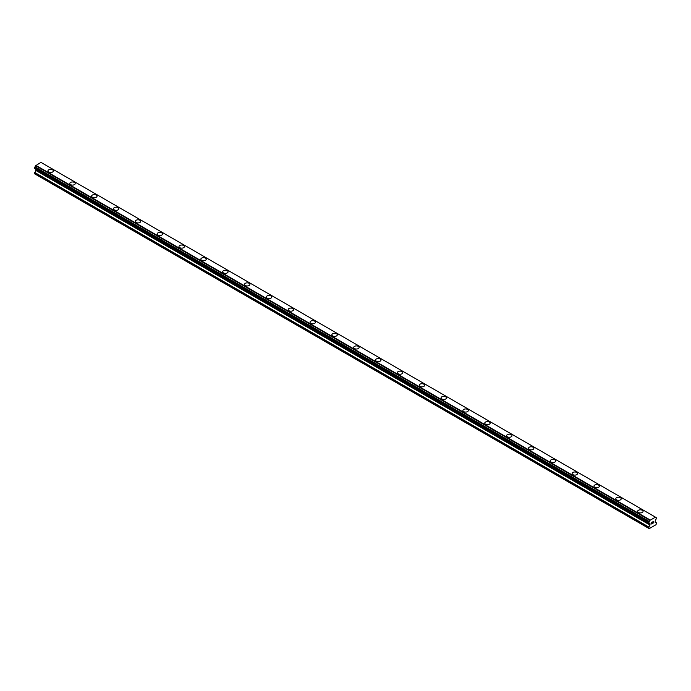 <?xml version="1.0" encoding="UTF-8"?>
<svg xmlns="http://www.w3.org/2000/svg" width="691" height="691" viewBox="0 0 691 691"><rect width="100%" height="100%" fill="white"/><g stroke="black" fill="none" stroke-linecap="round" stroke-linejoin="round"><path stroke-width="1.04" d="M47.955 170.927A2.704 1.563 180 0 1 49.622 169.485A2.704 1.563 180 0 1 52.568 169.822A2.704 1.563 180 0 1 53.362 170.927A2.704 1.563 180 0 1 51.695 172.37A2.704 1.563 180 0 1 48.75 172.033A2.704 1.563 180 0 1 47.955 170.927A2.704 1.563 180 0 1 49.622 169.485A2.704 1.563 180 0 1 52.568 169.831A2.704 1.563 180 0 1 53.362 170.927M69.791 183.538A2.704 1.563 180 0 1 71.467 182.096A2.704 1.563 180 0 1 74.412 182.433A2.704 1.563 180 0 1 75.198 183.538A2.704 1.563 180 0 1 73.531 184.981A2.704 1.563 180 0 1 70.586 184.644A2.704 1.563 180 0 1 69.791 183.538A2.704 1.563 180 0 1 71.467 182.096A2.704 1.563 180 0 1 74.412 182.433A2.704 1.563 180 0 1 75.198 183.538M91.635 196.149A2.704 1.563 180 0 1 93.302 194.707A2.704 1.563 180 0 1 96.248 195.043A2.704 1.563 180 0 1 97.042 196.149A2.704 1.563 180 0 1 95.375 197.591A2.704 1.563 180 0 1 92.43 197.246A2.704 1.563 180 0 1 91.635 196.149A2.704 1.563 180 0 1 93.302 194.707A2.704 1.563 180 0 1 96.248 195.043A2.704 1.563 180 0 1 97.042 196.149M113.479 208.751A2.704 1.563 180 0 1 115.147 207.317A2.704 1.563 180 0 1 118.092 207.654A2.704 1.563 180 0 1 118.878 208.76A2.704 1.563 180 0 1 117.211 210.194A2.704 1.563 180 0 1 114.265 209.857A2.704 1.563 180 0 1 113.479 208.751A2.704 1.563 180 0 1 115.147 207.317A2.704 1.563 180 0 1 118.092 207.654A2.704 1.563 180 0 1 118.878 208.751M135.315 221.362A2.704 1.563 180 0 1 136.982 219.919A2.704 1.563 180 0 1 139.928 220.265A2.704 1.563 180 0 1 140.722 221.37A2.704 1.563 180 0 1 139.055 222.804A2.704 1.563 180 0 1 136.11 222.467A2.704 1.563 180 0 1 135.315 221.362A2.704 1.563 180 0 1 136.982 219.928A2.704 1.563 180 0 1 139.928 220.265A2.704 1.563 180 0 1 140.722 221.362M157.159 233.973A2.704 1.563 180 0 1 158.826 232.53A2.704 1.563 180 0 1 161.772 232.867A2.704 1.563 180 0 1 162.558 233.973A2.704 1.563 180 0 1 160.891 235.415A2.704 1.563 180 0 1 157.945 235.078A2.704 1.563 180 0 1 157.159 233.973A2.704 1.563 180 0 1 158.826 232.539A2.704 1.563 180 0 1 161.772 232.876A2.704 1.563 180 0 1 162.558 233.973M178.995 246.583A2.704 1.563 180 0 1 180.662 245.141A2.704 1.563 180 0 1 183.607 245.478A2.704 1.563 180 0 1 184.402 246.583A2.704 1.563 180 0 1 182.735 248.026A2.704 1.563 180 0 1 179.79 247.689A2.704 1.563 180 0 1 178.995 246.583A2.704 1.563 180 0 1 180.662 245.141A2.704 1.563 180 0 1 183.607 245.486A2.704 1.563 180 0 1 184.402 246.583M200.839 259.194A2.704 1.563 180 0 1 202.506 257.752A2.704 1.563 180 0 1 205.452 258.089A2.704 1.563 180 0 1 206.238 259.194A2.704 1.563 180 0 1 204.571 260.637A2.704 1.563 180 0 1 201.625 260.3A2.704 1.563 180 0 1 200.839 259.194A2.704 1.563 180 0 1 202.506 257.752A2.704 1.563 180 0 1 205.452 258.089A2.704 1.563 180 0 1 206.238 259.194M222.675 271.805A2.704 1.563 180 0 1 224.342 270.362A2.704 1.563 180 0 1 227.287 270.699A2.704 1.563 180 0 1 228.082 271.805A2.704 1.563 180 0 1 226.415 273.247A2.704 1.563 180 0 1 223.469 272.902A2.704 1.563 180 0 1 222.675 271.805A2.704 1.563 180 0 1 224.342 270.362A2.704 1.563 180 0 1 227.287 270.699A2.704 1.563 180 0 1 228.082 271.805M244.519 284.416A2.704 1.563 180 0 1 246.186 282.973A2.704 1.563 180 0 1 249.131 283.31A2.704 1.563 180 0 1 249.917 284.416M249.131 283.31A2.704 1.563 180 0 1 249.917 284.407A2.704 1.563 180 0 1 248.25 285.849A2.704 1.563 180 0 1 245.305 285.513A2.704 1.563 180 0 1 244.519 284.407A2.704 1.563 180 0 1 246.186 282.973A2.704 1.563 180 0 1 249.131 283.31M266.355 297.026A2.704 1.563 180 0 1 268.022 295.584A2.704 1.563 180 0 1 270.967 295.921A2.704 1.563 180 0 1 271.762 297.026M270.967 295.921A2.704 1.563 180 0 1 271.762 297.018A2.704 1.563 180 0 1 270.095 298.46A2.704 1.563 180 0 1 267.149 298.123A2.704 1.563 180 0 1 266.355 297.018A2.704 1.563 180 0 1 268.022 295.575A2.704 1.563 180 0 1 270.967 295.921M288.199 309.637A2.704 1.563 180 0 1 289.866 308.195A2.704 1.563 180 0 1 292.811 308.531A2.704 1.563 180 0 1 293.606 309.637M292.811 308.523A2.704 1.563 180 0 1 293.606 309.628A2.704 1.563 180 0 1 291.93 311.071A2.704 1.563 180 0 1 288.985 310.734A2.704 1.563 180 0 1 288.199 309.628A2.704 1.563 180 0 1 289.866 308.186A2.704 1.563 180 0 1 292.811 308.523M310.034 322.239A2.704 1.563 180 0 1 311.701 320.797A2.704 1.563 180 0 1 314.647 321.134A2.704 1.563 180 0 1 315.442 322.239A2.704 1.563 180 0 1 313.774 323.682A2.704 1.563 180 0 1 310.829 323.345A2.704 1.563 180 0 1 310.034 322.239A2.704 1.563 180 0 1 311.701 320.797A2.704 1.563 180 0 1 314.647 321.142A2.704 1.563 180 0 1 315.442 322.239M331.879 334.85A2.704 1.563 180 0 1 333.546 333.408A2.704 1.563 180 0 1 336.491 333.744A2.704 1.563 180 0 1 337.286 334.85A2.704 1.563 180 0 1 335.61 336.292A2.704 1.563 180 0 1 332.665 335.956A2.704 1.563 180 0 1 331.879 334.85A2.704 1.563 180 0 1 333.546 333.408A2.704 1.563 180 0 1 336.491 333.744A2.704 1.563 180 0 1 337.286 334.85M353.714 347.461A2.704 1.563 180 0 1 355.39 346.018A2.704 1.563 180 0 1 358.335 346.355A2.704 1.563 180 0 1 359.121 347.461A2.704 1.563 180 0 1 357.454 348.903A2.704 1.563 180 0 1 354.509 348.558A2.704 1.563 180 0 1 353.714 347.461A2.704 1.563 180 0 1 355.39 346.018A2.704 1.563 180 0 1 358.335 346.355A2.704 1.563 180 0 1 359.121 347.461M375.559 360.063A2.704 1.563 180 0 1 377.226 358.629A2.704 1.563 180 0 1 380.171 358.966A2.704 1.563 180 0 1 380.966 360.071A2.704 1.563 180 0 1 379.299 361.505A2.704 1.563 180 0 1 376.353 361.168A2.704 1.563 180 0 1 375.559 360.063A2.704 1.563 180 0 1 377.226 358.629A2.704 1.563 180 0 1 380.171 358.966A2.704 1.563 180 0 1 380.966 360.063M397.394 372.674A2.704 1.563 180 0 1 399.07 371.231A2.704 1.563 180 0 1 402.015 371.577A2.704 1.563 180 0 1 402.801 372.682A2.704 1.563 180 0 1 401.134 374.116A2.704 1.563 180 0 1 398.189 373.779A2.704 1.563 180 0 1 397.394 372.674A2.704 1.563 180 0 1 399.07 371.24A2.704 1.563 180 0 1 402.015 371.577A2.704 1.563 180 0 1 402.801 372.674M419.238 385.284A2.704 1.563 180 0 1 420.905 383.842A2.704 1.563 180 0 1 423.851 384.179A2.704 1.563 180 0 1 424.645 385.293A2.704 1.563 180 0 1 422.978 386.727A2.704 1.563 180 0 1 420.033 386.39A2.704 1.563 180 0 1 419.238 385.284A2.704 1.563 180 0 1 420.905 383.851A2.704 1.563 180 0 1 423.851 384.187A2.704 1.563 180 0 1 424.645 385.284M441.083 397.895A2.704 1.563 180 0 1 442.75 396.453A2.704 1.563 180 0 1 445.695 396.789A2.704 1.563 180 0 1 446.481 397.895A2.704 1.563 180 0 1 444.814 399.338A2.704 1.563 180 0 1 441.869 399.001A2.704 1.563 180 0 1 441.083 397.895A2.704 1.563 180 0 1 442.75 396.453A2.704 1.563 180 0 1 445.695 396.798A2.704 1.563 180 0 1 446.481 397.895M462.918 410.506A2.704 1.563 180 0 1 464.585 409.063A2.704 1.563 180 0 1 467.531 409.4A2.704 1.563 180 0 1 468.325 410.506A2.704 1.563 180 0 1 466.658 411.948A2.704 1.563 180 0 1 463.713 411.611A2.704 1.563 180 0 1 462.918 410.506A2.704 1.563 180 0 1 464.585 409.063A2.704 1.563 180 0 1 467.531 409.4A2.704 1.563 180 0 1 468.325 410.506M484.762 423.117A2.704 1.563 180 0 1 486.429 421.674A2.704 1.563 180 0 1 489.375 422.011A2.704 1.563 180 0 1 490.161 423.117A2.704 1.563 180 0 1 488.494 424.559A2.704 1.563 180 0 1 485.548 424.214A2.704 1.563 180 0 1 484.762 423.117A2.704 1.563 180 0 1 486.429 421.674A2.704 1.563 180 0 1 489.375 422.011A2.704 1.563 180 0 1 490.161 423.117M506.598 435.719A2.704 1.563 180 0 1 508.265 434.285A2.704 1.563 180 0 1 511.21 434.622A2.704 1.563 180 0 1 512.005 435.727A2.704 1.563 180 0 1 510.338 437.161A2.704 1.563 180 0 1 507.393 436.824A2.704 1.563 180 0 1 506.598 435.719A2.704 1.563 180 0 1 508.265 434.285A2.704 1.563 180 0 1 511.21 434.622A2.704 1.563 180 0 1 512.005 435.719M528.442 448.329A2.704 1.563 180 0 1 530.109 446.887A2.704 1.563 180 0 1 533.055 447.232A2.704 1.563 180 0 1 533.841 448.338A2.704 1.563 180 0 1 532.174 449.772A2.704 1.563 180 0 1 529.228 449.435A2.704 1.563 180 0 1 528.442 448.329A2.704 1.563 180 0 1 530.109 446.896A2.704 1.563 180 0 1 533.055 447.232A2.704 1.563 180 0 1 533.841 448.329M554.89 459.843A2.704 1.563 180 0 1 555.685 460.949A2.704 1.563 180 0 1 554.018 462.383A2.704 1.563 180 0 1 551.072 462.046A2.704 1.563 180 0 1 550.278 460.94A2.704 1.563 180 0 1 551.945 459.506A2.704 1.563 180 0 1 554.89 459.843M550.278 460.94A2.704 1.563 180 0 1 551.945 459.498A2.704 1.563 180 0 1 554.89 459.835A2.704 1.563 180 0 1 555.685 460.94M576.735 472.454A2.704 1.563 180 0 1 577.521 473.551A2.704 1.563 180 0 1 575.853 474.993A2.704 1.563 180 0 1 572.908 474.657A2.704 1.563 180 0 1 572.122 473.551A2.704 1.563 180 0 1 573.789 472.108A2.704 1.563 180 0 1 576.735 472.454M572.122 473.551A2.704 1.563 180 0 1 573.789 472.108A2.704 1.563 180 0 1 576.735 472.445A2.704 1.563 180 0 1 577.521 473.551M593.958 486.162A2.704 1.563 180 0 1 595.625 484.719A2.704 1.563 180 0 1 598.57 485.056A2.704 1.563 180 0 1 599.365 486.162A2.704 1.563 180 0 1 597.698 487.604A2.704 1.563 180 0 1 594.752 487.267A2.704 1.563 180 0 1 593.958 486.162A2.704 1.563 180 0 1 595.625 484.719A2.704 1.563 180 0 1 598.57 485.056A2.704 1.563 180 0 1 599.365 486.162M615.802 498.772A2.704 1.563 180 0 1 617.469 497.33A2.704 1.563 180 0 1 620.414 497.667A2.704 1.563 180 0 1 621.209 498.772A2.704 1.563 180 0 1 619.533 500.215A2.704 1.563 180 0 1 616.588 499.869A2.704 1.563 180 0 1 615.802 498.772A2.704 1.563 180 0 1 617.469 497.33A2.704 1.563 180 0 1 620.414 497.667A2.704 1.563 180 0 1 621.209 498.772M637.638 511.383A2.704 1.563 180 0 1 639.305 509.941A2.704 1.563 180 0 1 642.25 510.278A2.704 1.563 180 0 1 643.045 511.383A2.704 1.563 180 0 1 641.378 512.817A2.704 1.563 180 0 1 638.432 512.48A2.704 1.563 180 0 1 637.638 511.383A2.704 1.563 180 0 1 639.305 509.941A2.704 1.563 180 0 1 642.25 510.278A2.704 1.563 180 0 1 643.045 511.383M651.682 522.422L651.682 523.07L652.39 522.007L651.673 522.422M651.682 523.173L651.682 523.813L651.673 523.173M651.587 523.977L652.39 523.51L651.587 523.977L651.587 522.37L652.39 521.904M652.952 521.99L653.686 521.308M653.496 522.197L653.064 523.018L653.496 522.197M653.064 523.018L653.824 522.577L653.064 523.018M652.865 523.234L653.824 522.681L652.865 523.234L653.66 521.489M649.246 523.191A1.08 0.622 -60 0 1 649.687 523.191A1.08 0.622 -60 0 1 649.903 523.571L648.806 522.914L649.246 521.498A1.08 0.622 -60 0 0 649.903 520.358L655.353 517.213A1.08 0.622 -60 0 0 655.569 517.594A1.08 0.622 -60 0 0 656.009 517.585L656.45 517.87L656.009 519.287A1.08 0.622 -60 0 0 655.353 520.427L655.163 521.904L656.45 522.854L656.044 524.694L649.212 528.641L648.806 527.268L650.024 525.048L35.768 170.409L34.55 173.761L648.806 528.399M650.024 525.048L649.903 523.571M35.82 169.088L35.768 170.409M34.895 168.552L649.151 523.191L34.895 168.552M655.18 516.998L40.924 162.359L35.647 165.719A1.08 0.622 -60 0 1 34.991 166.859L34.602 168.388L648.858 523.027M656.105 517.585L655.353 517.153L656.105 517.585M650.076 519.943L35.82 165.304M649.903 520.358L35.647 165.719M656.009 517.585L655.353 517.213M649.946 520.168L35.69 165.529M649.246 521.498L34.991 166.859M649.151 521.601L34.895 166.963M648.858 522.12L34.602 167.481M648.806 522.275L34.55 167.645M648.806 522.914L34.55 168.276M650.093 523.813L35.837 169.174M650.093 524.832L35.837 170.193M648.866 527.052L34.61 172.413M648.806 527.268L34.55 172.629"/></g></svg>
